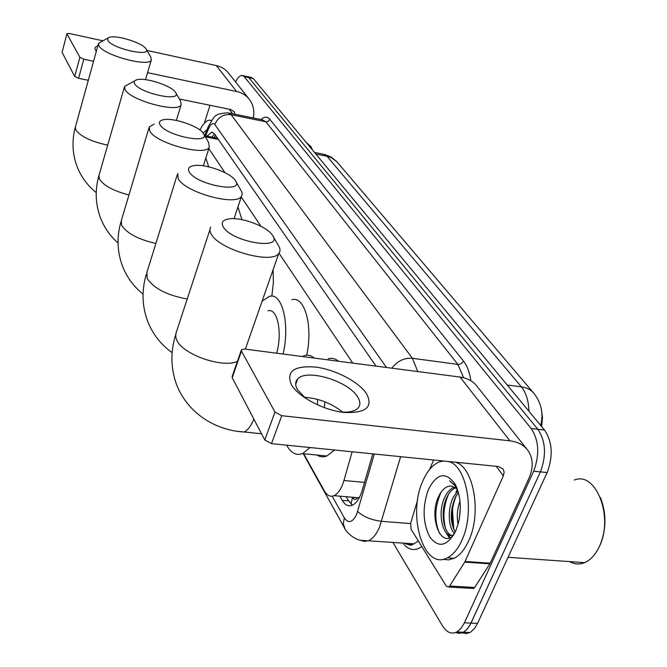 <?xml version="1.0" encoding="UTF-8"?>
<svg xmlns="http://www.w3.org/2000/svg" width="667" height="667" viewBox="0 0 667 667"><rect width="100%" height="100%" fill="white"/><g stroke="black" fill="none" stroke-linecap="round" stroke-linejoin="round"><path stroke-width="1" d="M541.321 409.113L542.496 417.6L541.654 426.58M350.984 504.01L352.518 497.615C353.935 499.808 355.519 499.983 357.279 498.124L359.53 497.223M352.751 363.098L278.989 253.168M260.939 226.271L241.262 196.957M224.954 172.661L208.821 148.616M303.677 453.718L324.337 490.87C327.038 495.556 330.282 497.148 334.067 495.664C338.211 493.638 341.504 488.594 343.93 480.515L352.151 451.784M235.534 81.933C237.727 77.639 239.895 75.471 242.063 75.438L244.164 76.622L531.182 428.514C538.953 440.462 539.786 454.686 533.675 471.185L464.415 622.811L470.994 623.12L467.559 628.723L464.057 631.866L460.047 633.325L455.519 632.574L459.48 633.367L463.44 632.233L467 629.356L470.102 624.912L540.428 471.861L470.994 623.12L477.539 623.42L474.637 628.331L470.585 632.149L466.567 633.6L462.031 632.858M531.182 428.514L537.877 429.29C545.706 441.212 546.556 455.403 540.428 471.861C546.556 455.403 545.706 441.212 537.877 429.29L248.749 77.614L537.877 429.29L544.539 430.057C552.418 441.963 553.293 456.12 547.157 472.536L477.539 623.42M246.632 76.43L248.749 77.614L246.632 76.43L242.855 75.613M247.432 76.605L251.192 77.422L253.318 78.606L544.539 430.057M453.743 529.331L452.476 509.221L453.743 529.331C450.792 518.326 451.634 507.095 456.278 495.639M455.803 493.13L457.187 489.595L455.803 493.13M464.415 622.811L460.989 628.431L456.887 631.949C451.459 634.534 446.648 632.491 442.454 625.813L392.83 542.304M339.878 496.165L342.263 500.367C345.081 505.127 348.441 506.745 352.343 505.227C356.52 503.21 359.821 498.232 362.239 490.287L372.786 453.868M376.03 366.125L214.399 133.75L211.814 132.208L206.987 136.143M352.426 505.194L348.649 500.909L346.24 496.707M211.889 137.102L214.599 134.025M96.34 51.267L95.523 50.158C94.389 48.116 95.156 46.69 97.824 45.881M248.774 98.616L228.939 73.62C225.805 69.468 221.594 66.783 216.3 65.566L146.898 50.425M253.235 117.967C254.644 111.181 253.46 105.111 249.675 99.75C246.44 95.473 242.079 92.721 236.585 91.487L147.565 72.67M102.551 40.745L69.585 33.558L66.958 33.667L62.081 52.343L66.958 33.667M79.89 57.345L83.817 59.205L78.589 78.306L74.687 76.447L79.89 57.345L67 33.925M93.572 61.264L83.817 59.205M74.687 76.447L62.081 52.343M78.589 78.306L88.311 80.298M179.381 98.991L230.799 109.546L234.192 111.739L235.118 114.274M209.988 105.278L204.36 123.203M203.135 133.092L207.095 129.59M199.95 130.032C203.185 123.628 206.411 120.327 209.655 120.127L211.506 120.602M306.32 142.563L310.989 146.673L312.139 149.591M310.989 146.673L312.531 150.067M107.862 40.437C112.256 48.783 152.743 57.554 145.94 48.791L145.915 48.758C142.596 42.896 116.325 34.667 109.355 37.319L107.579 38.553L107.862 40.437M146.181 49.2L150.792 57.054L151.317 59.863C149.533 67.642 103.41 55.353 98.941 45.798L98.524 43.363L108.021 37.994M205.836 158.012L208.713 166.817M134.692 83.8C139.912 93.572 183.275 102.451 175.446 92.279L175.421 92.229C171.627 85.693 145.181 77.13 136.885 79.773C134.275 80.49 133.55 81.833 134.692 83.8M175.755 92.805L180.557 101.009L181.149 104.694C178.481 113.39 130.248 100.517 125.062 89.595L124.587 86.385L134.776 80.807M237.961 206.887L241.921 219.643M160.072 124.821C166.133 136.043 212.173 144.947 203.31 133.342L203.277 133.283C199.041 126.138 172.753 117.275 163.157 119.777C159.646 120.602 158.621 122.278 160.072 124.821M203.693 133.992L208.646 142.488L209.271 147.19C205.594 156.703 155.661 143.255 149.775 131.024L149.258 126.93L154.135 124.079M273.095 269.685L273.395 282.5L271.844 296.19M189.278 172.011C196.39 185.026 245.431 193.864 235.318 180.515L235.259 180.432C230.557 172.645 204.836 163.482 193.763 165.641C188.894 166.517 187.394 168.643 189.278 172.011M235.793 181.332L241.896 192.054L242.229 194.289L241.504 196.215C236.443 206.587 184.909 192.446 178.206 178.698L177.68 173.353M276.663 353.202C282.641 332.274 277.33 307.629 267.992 310.855M262.114 301.159L269.41 296.373C282.133 292.204 290.203 323.912 283.1 354.044M291.896 299.7C304.644 295.781 313.165 325.729 306.695 355.244M223.237 226.897C231.666 242.163 284.125 250.792 272.453 235.251L272.386 235.143C267.175 226.722 242.646 217.267 229.965 218.751C223.003 219.576 220.76 222.294 223.237 226.897M273.061 236.293L278.281 245.314C280.382 248.549 280.549 251.259 278.764 253.452C271.777 264.624 218.926 249.616 211.272 234.142C209.63 231.332 209.48 228.948 210.814 226.997M310.138 447.549L302.526 453.61C296.215 455.886 290.937 453.076 286.677 445.181M334.617 450.017L326.83 456.003C323.32 457.345 320.01 457.012 316.9 455.019M317.342 404.794L317.642 399.4M302.284 356.537L304.394 355.678C307.954 354.619 311.289 355.436 314.399 358.112M324.862 401.792L324.345 407.662M328.197 358.779C331.849 357.754 335.284 358.571 338.494 361.239M291.337 384.592C285.968 371.327 294.047 365.491 315.574 367.075C335.151 369.51 358.604 381.641 366.525 393.655C373.437 407.128 365.9 413.39 343.93 412.431C323.37 410.213 298.249 396.798 291.337 384.592M340.837 412.006C348.541 412.581 354.06 411.481 357.395 408.696C360.605 405.678 360.672 401.726 357.579 396.84C348.199 380.865 306.411 368.384 297.632 379.031C295.064 381.774 295.014 385.326 297.482 389.678L305.778 398.457M304.302 397.274C318.584 398.266 331.391 403.218 342.721 412.131M464.691 562.123L465.032 561.481L490.22 563.173L489.878 563.807L464.691 562.123L449.675 586.018L448.649 587.035L446.281 586.06L411.08 529.239L410.639 523.32L417.642 499.975M490.22 563.173L528.923 478.356C533.567 467.65 533.258 458.362 527.981 450.5C523.903 445.031 517.884 441.804 509.93 440.829L281.757 415.699L271.469 443.647L498.499 466.541L503.176 469.093L504.144 472.219L503.352 475.854L465.032 561.481M489.878 563.807L474.662 587.477L473.628 588.486L472.036 588.394M526.83 449.058L477.314 386.652C473.337 381.324 467.567 378.122 460.022 377.047L244.756 349.058L241.479 349.691L241.462 351.109L232.208 377.705L232.241 376.238L241.246 350.375M271.469 443.647L264.774 439.987L274.987 412.048L241.462 351.109M274.987 412.048L281.757 415.699M264.774 439.987L232.208 377.705M433.642 459.997L429.681 469.36M574.32 480.073C596.14 470.635 614.465 518.267 598.808 547.64C595.022 555.186 590.295 560.188 584.625 562.64C579.498 564.707 574.504 564.357 569.643 561.597M448.216 461.472C466.541 464.857 475.346 512.031 461.897 540.295C457.921 549.058 453.085 554.902 447.382 557.829C423.645 571.035 407.028 514.899 422.778 481.182C427.105 471.135 432.583 464.732 439.211 461.956L443.422 460.989M454.827 462.139C473.262 465.533 482.174 512.606 468.676 540.795C464.691 549.541 459.838 555.369 454.11 558.287L448.566 559.896L443.088 559.279M456.228 486.343L449.591 480.807L456.587 487.16M453.693 534.976C440.97 549.475 427.897 516.391 439.153 495.414C442.546 488.903 446.657 485.801 451.501 486.101L457.387 489.194M428.364 489.611C436.768 473.303 445.639 471.386 454.961 483.875C460.547 494.781 461.714 507.795 458.454 522.911L455.728 530.974C447.374 546.298 438.778 548.374 429.948 537.21C422.745 522.978 422.219 507.112 428.364 489.611M455.644 487.627C452.226 489.228 449.416 492.238 447.224 496.657C439.345 511.289 443.838 535.901 453.126 535.526M454.711 487.035L454.185 487.21C450.525 488.669 447.532 491.762 445.189 496.481C436.251 512.99 443.355 540.353 453.785 534.817M458.437 492.554L455.336 497.382C449.942 510.547 449.908 522.103 455.228 532.066M457.921 490.77L453.31 497.198C447.349 508.704 448.132 527.222 454.485 533.55M460.305 507.02L459.346 518.676M459.988 501.117C457.203 509.088 456.57 516.808 458.087 524.287M449.091 461.747L450 461.647M600.417 497.54C606.753 513.932 606.411 530.273 599.4 546.565M446.098 532.733L449.35 537.852M448.349 494.606C443.547 506.286 442.663 517.75 445.706 529.014M447.84 534.267L450.067 537.577M441.07 492.154C434.601 506.987 434.125 520.819 439.636 533.642M353.71 497.974L353.335 497.315M214.365 137.585L215.466 135.268M218.342 139.411L205.378 136.885M364.524 482.391L343.93 480.515M540.712 425.438C543.622 413.773 541.404 403.143 534.075 393.555C531.049 389.845 526.822 387.61 521.386 386.843L327.03 156.253L331.299 157.629L336.852 161.714L533.392 392.755M528.956 411.247C528.572 400.759 526.046 392.621 521.386 386.843L507.22 385.017M315.841 154.052L327.03 156.253L322.928 154.11L314.507 152.451M253.318 78.606L244.164 76.622M547.157 472.536L533.675 471.185M332.174 496.198L344.322 517.85C348.491 523.787 352.61 522.569 356.695 514.215L374.295 454.019M400.625 456.67L379.615 526.897C376.613 533.967 373.003 538.527 368.768 540.578L364.582 541.479L360.53 540.337M410.564 523.603L381.574 521.319C371.185 520.002 363.207 516.7 357.654 511.431M260.955 119.543C264.399 116.475 267.375 116.408 269.893 119.351L463.44 360.989C467.167 365.733 469.643 372.311 470.86 380.74M421.802 546.556C414.841 551.484 408.504 550.308 402.81 543.021M410.247 545.056L408.954 543.472M386.468 367.484L214.832 124.529C212.798 122.361 210.572 124.07 208.154 129.656L208.204 126.772C215.032 115.133 214.415 113.974 227.789 112.781L231.124 114.699L265.875 121.778L262.348 119.827L229.173 113.056M404.752 543.163C407.745 544.972 410.847 545.189 414.065 543.838L418.326 540.945M214.832 124.529C217.959 117.209 223.395 113.932 231.124 114.699L412.381 358.279L457.87 364.39L265.875 121.778L268.301 121.319L269.893 119.351M391.829 368.176C397.332 361.014 404.177 357.712 412.381 358.279L417.759 371.552M463.657 377.739L457.87 364.39C460.355 364.474 462.206 363.34 463.44 360.989M208.154 129.656L205.694 135.885M344.956 528.756L343.288 523.628L344.322 517.85M348.649 500.909L342.263 500.367M236.585 91.487L216.3 65.566M232.616 113.765L229.223 109.221M98.416 43.747L75.421 126.905L75.704 129.715C80.532 136.477 91.196 141.612 107.695 145.131M124.387 87.069L99.041 175.229L99.341 178.914C103.618 185.584 113.49 190.945 128.956 194.989M148.933 128.006L121.327 220.585L121.611 225.288C126.938 233.417 138.361 239.47 155.895 243.455M177.147 175.071L146.923 272.319L147.149 278.439C153.952 288.561 167.359 295.414 187.36 299.008M209.913 229.782L175.946 333.35L175.688 336.793L176.705 339.97C182.383 354.352 222.495 368.501 237.41 361.381M238.227 431.374L244.172 431.983C247.765 430.315 250.992 426.03 253.869 419.118M509.93 440.829L460.022 377.047M503.352 475.854L496.215 466.308M449.675 586.018L474.662 587.477M216.375 137.977L204.677 135.693L207.929 127.472M358.412 497.757L334.067 495.664M336.71 161.564L331.224 157.07L324.587 154.427M469.96 632.508L456.887 631.949M303.227 453.677L344.264 527.53C344.731 529.865 351.651 538.236 360.213 540.27L414.065 543.838C411.247 544.372 412.439 546.932 405.503 543.221M212.906 132.416L211.814 132.208M211.147 120.427L211.564 120.51M96.231 192.613C87.435 185.559 80.999 176.738 76.922 166.141C72.319 153.493 71.778 140.57 75.296 127.355M145.514 79.656L151.317 59.863M118.051 243.013C110.063 235.976 104.152 227.447 100.317 217.434C95.414 203.935 94.914 190.128 98.808 176.013M176.338 120.435L181.149 104.694M143.055 294.122C133.625 286.552 126.713 277.072 122.319 265.674C117.142 251.376 116.683 236.76 120.952 221.828M203.36 165.816L209.271 147.19M172.144 352.66C160.822 344.572 152.601 333.975 147.482 320.86C141.988 305.644 141.596 290.12 146.306 274.279M234.05 218.668L241.504 196.215M261.531 433.775L244.172 431.983C217.876 430.757 188.402 414.991 176.547 384.584C170.694 368.317 170.385 351.776 175.621 334.959M245.364 349.133L278.764 253.452M302.526 453.61L326.83 456.003M297.632 379.031L295.673 384.35M448.649 587.035L473.628 588.486M508.046 557.312L584.625 562.64M447.382 557.829L454.11 558.287M455.461 484.784L454.961 483.875M454.185 487.21L455.152 487.294"/></g></svg>
